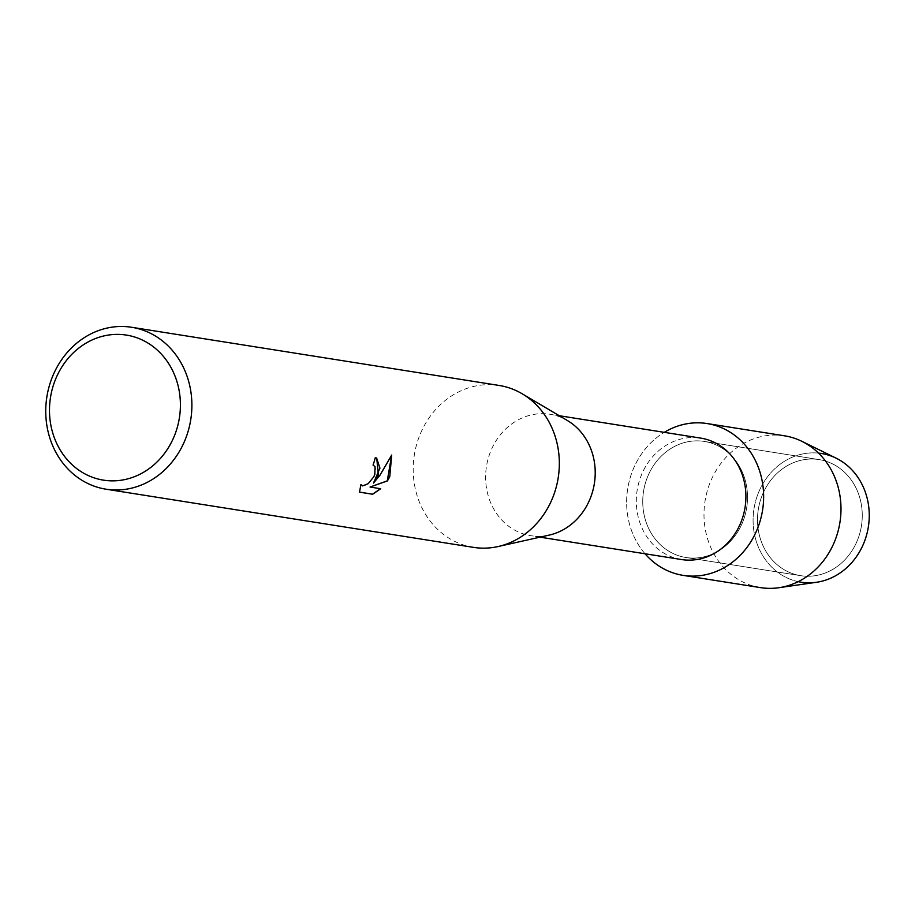 <?xml version="1.0" encoding="UTF-8"?>
<svg xmlns="http://www.w3.org/2000/svg" width="915" height="915" viewBox="0 0 915 915"><rect width="100%" height="100%" fill="white"/><g stroke="black" fill="none" stroke-linecap="round" stroke-linejoin="round"><path stroke-width="0.69" stroke-dasharray="4.58 3.43" d="M856.097 543.327A58.766 52.212 99 0 1 800.694 575.672A58.766 52.212 99 0 1 763.67 491.927A58.766 52.212 99 0 1 819.074 459.593A58.766 52.212 99 0 1 856.097 543.327A58.766 52.212 99 0 1 800.694 575.672A58.766 52.212 99 0 1 763.67 491.927A58.766 52.212 99 0 1 819.074 459.593A58.766 52.212 99 0 1 856.097 543.327M798.2 581.666A65.148 57.897 99 0 1 759.942 489.342A65.148 57.897 99 0 1 818.548 453.119M741.344 525.164A58.766 52.212 99 0 1 685.941 557.51A58.766 52.212 99 0 1 648.918 473.764A58.766 52.212 99 0 1 704.321 441.43A58.766 52.212 99 0 1 741.344 525.164A58.766 52.212 99 0 1 685.941 557.51A58.766 52.212 99 0 1 648.918 473.764A58.766 52.212 99 0 1 704.321 441.43A58.766 52.212 99 0 1 741.344 525.164M681.503 559.545A61.477 54.626 99 0 1 642.765 471.946A61.477 54.626 99 0 1 700.73 438.113M645.052 553.781A76.849 68.282 99 0 1 634.701 465.861A76.849 68.282 99 0 1 664.279 432.338A76.849 68.282 99 0 0 634.701 465.861A76.849 68.282 99 0 0 645.052 553.781M549.274 535.081A61.477 54.626 99 0 1 530.803 535.698A61.477 54.626 99 0 1 492.076 448.087A61.477 54.626 99 0 1 550.029 414.255A61.477 54.626 99 0 1 567.403 420.534M473.455 547.364A81.973 72.834 99 0 1 421.804 430.553A81.973 72.834 99 0 1 499.075 385.444M376.637 458.026L375.184 457.511A81.801 72.685 99 0 1 372.92 465.014L373.08 465.037M373.812 465.335L375.527 468.857L373.72 476.635L368.116 483.566L365.016 485.407L361.791 485.602M360.865 484.63L359.515 492.098M391.654 455.19L383.74 469.544L373.354 482.994M380.537 488.702L369.9 486.974M816.535 582.272A65.148 57.897 99 0 1 762.79 555.748A65.148 57.897 99 0 1 759.942 489.342A65.148 57.897 99 0 1 836.173 458.198M760.479 587.613A76.849 68.282 99 0 1 712.064 478.099A76.849 68.282 99 0 1 784.51 435.815M800.694 575.672L685.941 557.51L800.694 575.672M540.022 537.151L530.803 535.698M559.248 415.719L550.029 414.255M819.074 459.593L704.321 441.43L819.074 459.593"/><path stroke-width="1.37" d="M818.548 453.119A65.148 57.897 99 0 1 862.41 546.324A65.148 57.897 99 0 1 798.2 581.666M559.248 415.719L700.73 438.113A61.477 54.626 99 0 1 739.457 525.713A61.477 54.626 99 0 1 681.503 559.545L540.022 537.151M755.561 533.079A76.849 68.282 99 0 1 645.052 553.781A76.849 68.282 99 0 0 683.116 575.363A76.849 68.282 99 0 0 755.561 533.079A76.849 68.282 99 0 0 744.135 443.935A76.849 68.282 99 0 0 664.279 432.338A76.849 68.282 99 0 1 707.146 423.565A76.849 68.282 99 0 1 755.561 533.079M131.623 327.273L499.075 385.444A81.973 72.834 99 0 1 522.248 393.827L567.403 420.534A61.477 54.626 99 0 1 588.757 501.866A61.477 54.626 99 0 1 549.274 535.081L498.069 546.552A81.973 72.834 99 0 1 473.455 547.364L105.991 489.193A81.973 72.834 99 0 1 54.351 372.394A81.973 72.834 99 0 1 131.623 327.273A81.973 72.834 99 0 1 183.275 444.084A81.973 72.834 99 0 1 105.991 489.193M522.248 393.827A81.973 72.834 99 0 1 550.727 502.255A81.973 72.834 99 0 1 498.069 546.552M359.515 492.098L372.691 494.249L359.515 492.156L360.91 484.493L362.603 485.899L368.253 483.635L373.858 476.715L374.841 474.405L375.059 466.65L373.057 465.083A81.973 72.834 -81 0 0 375.322 457.591L376.717 458.06L378.375 474.965L373.492 483.074L379.965 475.217L391.712 455.041L389.756 476.772L387.411 480.935L370.037 487.043L380.72 488.736L372.691 494.237M172.695 439.738A73.429 65.251 99 0 1 84.111 473.444A73.429 65.251 99 0 1 57.199 375.505A73.429 65.251 99 0 1 145.782 341.798A73.429 65.251 99 0 1 172.695 439.738M373.08 465.037L373.812 465.335M376.637 458.026L379.931 468.125L373.492 483.074M361.791 485.602L360.865 484.63M372.554 494.157L380.537 488.702M370.037 487.043L387.274 480.867L391.654 455.19M707.146 423.565L784.51 435.815A76.849 68.282 99 0 1 801.975 441.373L836.173 458.198A65.148 57.897 99 0 1 862.41 546.324A65.148 57.897 99 0 1 816.535 582.272L778.814 587.727A76.849 68.282 99 0 1 760.479 587.613L683.116 575.363M801.975 441.373A76.849 68.282 99 0 1 832.925 545.317A76.849 68.282 99 0 1 778.814 587.727"/></g></svg>
